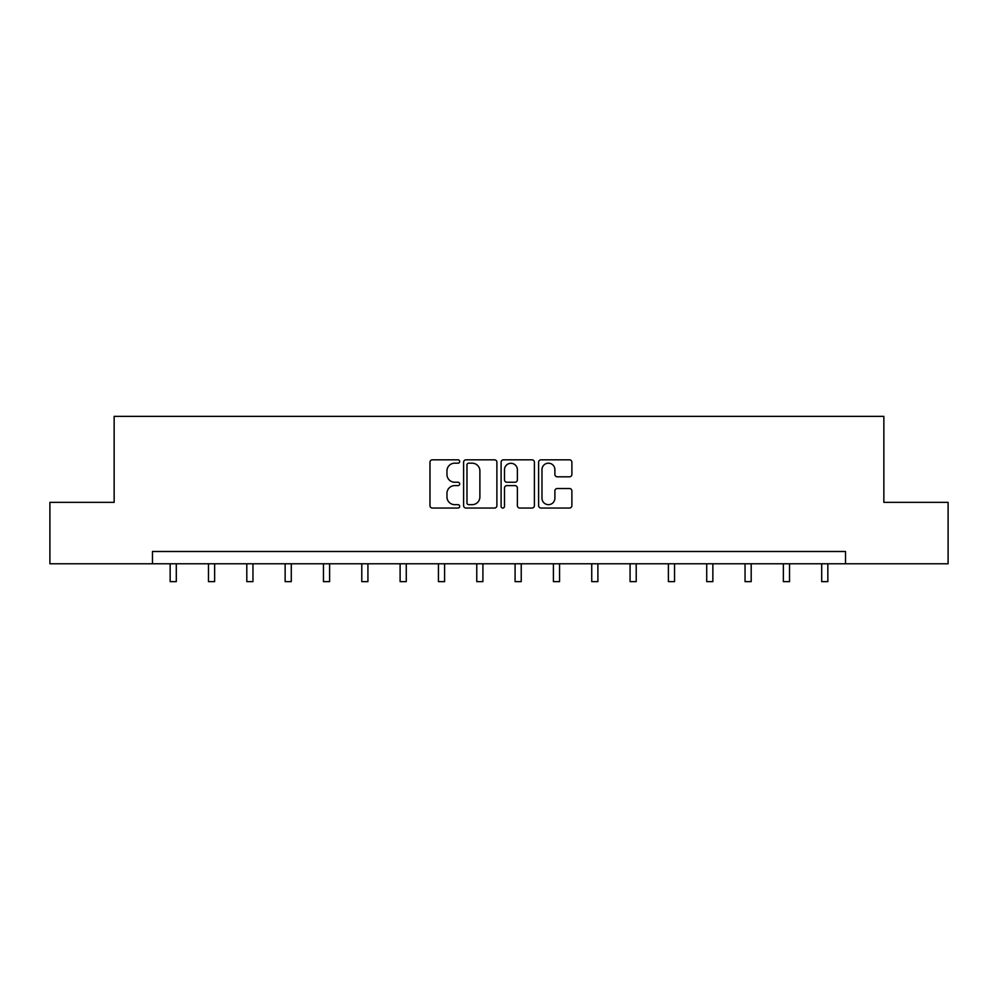 <?xml version="1.0" encoding="UTF-8"?>
<svg xmlns="http://www.w3.org/2000/svg" width="998" height="998" viewBox="0 0 998 998"><rect width="100%" height="100%" fill="white"/><g stroke="black" fill="none" stroke-linecap="round" stroke-linejoin="round"><path stroke-width="1.5" d="M459.691 461.5A1.684 1.684 0 0 0 458.007 459.816L432.384 459.816A2.408 2.408 0 0 0 429.976 462.224L429.976 505.637A2.408 2.408 0 0 0 432.384 508.044L458.007 508.044A1.684 1.684 0 0 0 459.691 506.36A1.684 1.684 0 0 0 458.007 504.664L454.689 504.664A7.722 7.722 0 0 1 446.967 496.954L446.967 493.336A7.722 7.722 0 0 1 454.689 485.614L458.007 485.614A1.684 1.684 0 0 0 459.691 483.93A1.684 1.684 0 0 0 458.007 482.234L454.689 482.234A7.722 7.722 0 0 1 446.967 474.524L446.967 470.906A7.722 7.722 0 0 1 454.689 463.184L458.007 463.184A1.684 1.684 0 0 0 459.691 461.5M569.471 476.819A2.408 2.408 0 0 0 571.891 474.399L571.891 462.224A2.408 2.408 0 0 0 569.471 459.816L541.016 459.816A2.408 2.408 0 0 0 538.608 462.224L538.608 505.637A2.408 2.408 0 0 0 541.016 508.044L569.471 508.044A2.408 2.408 0 0 0 571.891 505.637L571.891 490.916A2.408 2.408 0 0 0 569.471 488.509L557.296 488.509A2.408 2.408 0 0 0 554.888 490.916L554.888 498.214A6.45 6.45 0 0 1 548.438 504.664A6.45 6.45 0 0 1 541.989 498.214L541.989 469.634A6.45 6.45 0 0 1 548.438 463.184A6.45 6.45 0 0 1 554.888 469.634L554.888 474.399A2.408 2.408 0 0 0 557.296 476.819L569.471 476.819M152.469 563.77L49.9 563.77L49.9 502.356L114.146 502.356L114.146 416.366L883.854 416.366L883.854 502.356L948.1 502.356L948.1 563.77L845.531 563.77L845.531 551.495L152.469 551.495L152.469 563.77L845.531 563.77M496.892 462.224A2.408 2.408 0 0 0 494.484 459.816L466.029 459.816A2.408 2.408 0 0 0 463.608 462.224L463.608 505.637A2.408 2.408 0 0 0 466.029 508.044L494.484 508.044A2.408 2.408 0 0 0 496.892 505.637L496.892 462.224M503.516 459.816L531.971 459.816A2.408 2.408 0 0 1 534.392 462.224L534.392 505.637A2.408 2.408 0 0 1 531.971 508.044L519.796 508.044A2.408 2.408 0 0 1 517.388 505.637L517.388 488.022A2.408 2.408 0 0 0 514.98 485.614L506.897 485.614A2.408 2.408 0 0 0 504.489 488.022L504.489 506.36A1.684 1.684 0 0 1 502.792 508.044A1.684 1.684 0 0 1 501.108 506.36L501.108 462.224A2.408 2.408 0 0 1 503.516 459.816M468.673 463.184A1.684 1.684 0 0 0 466.989 464.881L466.989 502.98A1.684 1.684 0 0 0 468.673 504.664L472.166 504.664A7.722 7.722 0 0 0 479.888 496.954L479.888 470.906A7.722 7.722 0 0 0 472.166 463.184L468.673 463.184M517.388 469.759A6.45 6.45 0 0 0 510.939 463.309A6.45 6.45 0 0 0 504.489 469.759L504.489 479.826A2.408 2.408 0 0 0 506.897 482.234L514.98 482.234A2.408 2.408 0 0 0 517.388 479.826L517.388 469.759M170.159 563.77L170.159 581.634L176.297 581.634L176.297 563.77M208.482 563.77L208.482 581.634L214.632 581.634L214.632 563.77M246.805 563.77L246.805 581.634L252.956 581.634L252.956 563.77M285.141 563.77L285.141 581.634L291.279 581.634L291.279 563.77M323.464 563.77L323.464 581.634L329.602 581.634L329.602 563.77M361.787 563.77L361.787 581.634L367.925 581.634L367.925 563.77M400.111 563.77L400.111 581.634L406.261 581.634L406.261 563.77M438.446 563.77L438.446 581.634L444.584 581.634L444.584 563.77M476.77 563.77L476.77 581.634L482.907 581.634L482.907 563.77M515.093 563.77L515.093 581.634L521.23 581.634L521.23 563.77M553.416 563.77L553.416 581.634L559.554 581.634L559.554 563.77M591.739 563.77L591.739 581.634L597.889 581.634L597.889 563.77M630.075 563.77L630.075 581.634L636.213 581.634L636.213 563.77M668.398 563.77L668.398 581.634L674.536 581.634L674.536 563.77M706.721 563.77L706.721 581.634L712.859 581.634L712.859 563.77M745.044 563.77L745.044 581.634L751.195 581.634L751.195 563.77M783.368 563.77L783.368 581.634L789.518 581.634L789.518 563.77M821.703 563.77L821.703 581.634L827.841 581.634L827.841 563.77"/></g></svg>
